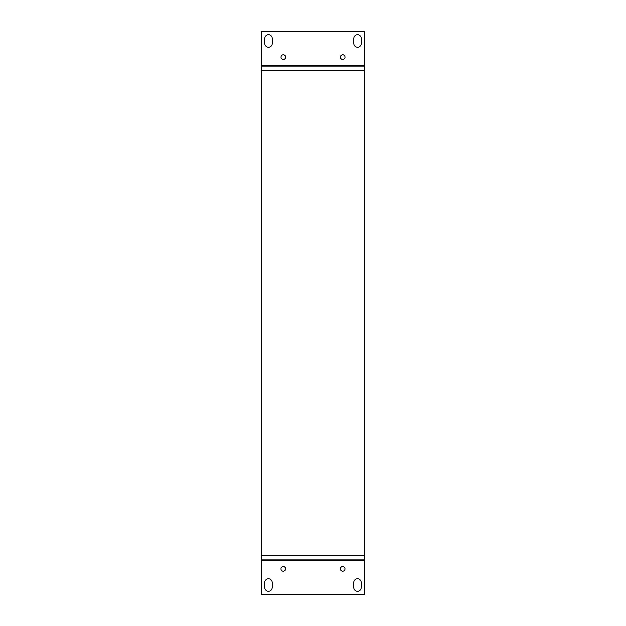 <?xml version="1.0" encoding="UTF-8"?>
<svg xmlns="http://www.w3.org/2000/svg" width="626" height="626" viewBox="0 0 626 626"><rect width="100%" height="100%" fill="white"/><g stroke="black" fill="none" stroke-linecap="round" stroke-linejoin="round"><path stroke-width="0.94" d="M261.558 70.589L261.558 555.411L364.442 555.411L364.442 70.589L261.558 70.589L261.558 66.88L364.442 66.88L364.442 70.589L261.558 70.589M364.442 559.12L261.558 559.12L261.558 555.411L364.442 555.411L364.442 559.12M364.457 66.88L364.457 31.3L261.574 31.3L261.574 66.88M353.792 43.491L353.792 38.389A3.709 3.709 0 0 1 357.493 34.68A3.709 3.709 0 0 1 361.202 38.389L361.202 43.491A3.709 3.709 0 0 1 357.493 47.193A3.709 3.709 0 0 1 353.792 43.491M264.829 43.491L264.829 38.389A3.709 3.709 0 0 1 268.538 34.68A3.709 3.709 0 0 1 272.247 38.389L272.247 43.491A3.709 3.709 0 0 1 268.538 47.193A3.709 3.709 0 0 1 264.829 43.491M344.996 57.099A2.324 2.324 0 0 1 341.506 59.11A2.324 2.324 0 0 1 341.506 55.08A2.324 2.324 0 0 1 344.996 57.099M285.691 57.099A2.324 2.324 0 0 1 282.201 59.11A2.324 2.324 0 0 1 282.201 55.08A2.324 2.324 0 0 1 285.691 57.099M261.543 559.12L261.543 594.7L364.426 594.7L364.426 559.12M272.208 582.509L272.208 587.611A3.709 3.709 0 0 1 268.507 591.32A3.709 3.709 0 0 1 264.798 587.611L264.798 582.509A3.709 3.709 0 0 1 268.507 578.807A3.709 3.709 0 0 1 272.208 582.509M361.171 582.509L361.171 587.611A3.709 3.709 0 0 1 357.462 591.32A3.709 3.709 0 0 1 353.753 587.611L353.753 582.509A3.709 3.709 0 0 1 357.462 578.807A3.709 3.709 0 0 1 361.171 582.509M281.004 568.901A2.324 2.324 0 0 1 284.494 566.89A2.324 2.324 0 0 1 284.494 570.92A2.324 2.324 0 0 1 281.004 568.901M340.309 568.901A2.324 2.324 0 0 1 343.799 566.89A2.324 2.324 0 0 1 343.799 570.92A2.324 2.324 0 0 1 340.309 568.901M364.457 65.714L261.574 65.714M261.543 560.286L364.426 560.286"/></g></svg>
